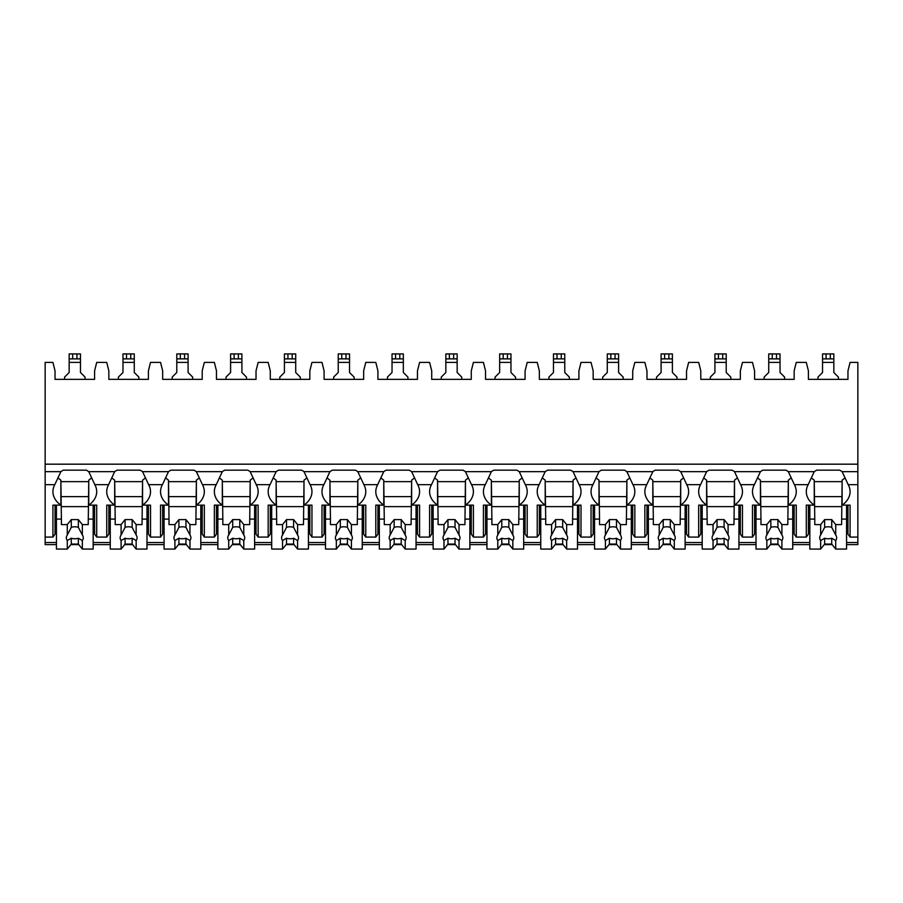 <?xml version="1.0" encoding="UTF-8"?>
<svg xmlns="http://www.w3.org/2000/svg" width="903" height="903" viewBox="0 0 903 903"><rect width="100%" height="100%" fill="white"/><g stroke="black" fill="none" stroke-linecap="round" stroke-linejoin="round"><path stroke-width="1.35" d="M45.15 464.176L857.85 464.176L857.85 362.408L850.084 362.408L847.962 370.885L847.962 379.362L808.411 379.362L808.411 370.885L806.3 362.408L796.265 362.408L794.155 370.885L794.155 379.362L754.603 379.362L754.603 370.885L752.481 362.408L742.458 362.408L740.336 370.885L740.336 379.362L700.796 379.362L700.796 370.885L698.674 362.408L688.639 362.408L686.528 370.885L686.528 379.362L646.977 379.362L646.977 370.885L644.855 362.408L634.832 362.408L632.71 370.885L632.71 379.362L593.169 379.362L593.169 370.885L591.047 362.408L581.013 362.408L578.902 370.885L578.902 379.362L539.351 379.362L539.351 370.885L537.229 362.408L527.205 362.408L525.083 370.885L525.083 379.362L485.543 379.362L485.543 370.885L483.421 362.408L473.398 362.408L471.276 370.885L471.276 379.362L431.724 379.362L431.724 370.885L429.602 362.408L419.579 362.408L417.457 370.885L417.457 379.362L377.917 379.362L377.917 370.885L375.795 362.408L365.771 362.408L363.649 370.885L363.649 379.362L324.098 379.362L324.098 370.885L321.987 362.408L311.953 362.408L309.831 370.885L309.831 379.362L270.29 379.362L270.29 370.885L268.168 362.408L258.145 362.408L256.023 370.885L256.023 379.362L216.472 379.362L216.472 370.885L214.361 362.408L204.326 362.408L202.204 370.885L202.204 379.362L162.664 379.362L162.664 370.885L160.542 362.408L150.519 362.408L148.397 370.885L148.397 379.362L108.845 379.362L108.845 370.885L106.735 362.408L96.7 362.408L94.589 370.885L94.589 379.362L55.038 379.362L55.038 370.885L52.916 362.408L45.15 362.408L45.15 544.611L56.449 544.611M857.85 464.176L857.85 544.611L846.551 544.611M70.852 544.611L78.775 544.611M93.167 544.611L110.268 544.611M124.659 544.611L132.583 544.611M146.986 544.611L164.075 544.611M178.478 544.611L186.402 544.611M200.793 544.611L217.883 544.611M232.285 544.611L240.209 544.611M254.612 544.611L271.701 544.611M286.104 544.611L294.028 544.611M308.42 544.611L325.509 544.611M339.912 544.611L347.836 544.611M362.238 544.611L379.328 544.611M393.731 544.611L401.643 544.611M416.046 544.611L433.135 544.611M447.538 544.611L455.462 544.611M469.865 544.611L486.954 544.611M501.357 544.611L509.269 544.611M523.672 544.611L540.762 544.611M555.164 544.611L563.088 544.611M577.491 544.611L594.58 544.611M608.972 544.611L616.896 544.611M631.299 544.611L648.388 544.611M662.791 544.611L670.715 544.611M685.117 544.611L702.207 544.611M716.598 544.611L724.522 544.611M738.925 544.611L756.014 544.611M770.417 544.611L778.341 544.611M792.732 544.611L809.833 544.611M824.225 544.611L832.148 544.611M94.589 532.081L93.167 532.081M56.449 532.081L55.038 532.081M148.397 532.081L146.986 532.081M110.268 532.081L108.845 532.081M202.204 532.081L200.793 532.081M164.075 532.081L162.664 532.081M256.023 532.081L254.612 532.081M217.883 532.081L216.472 532.081M309.831 532.081L308.42 532.081M271.701 532.081L270.29 532.081M363.649 532.081L362.238 532.081M325.509 532.081L324.098 532.081M417.457 532.081L416.046 532.081M379.328 532.081L377.917 532.081M471.276 532.081L469.865 532.081M433.135 532.081L431.724 532.081M525.083 532.081L523.672 532.081M486.954 532.081L485.543 532.081M578.902 532.081L577.491 532.081M540.762 532.081L539.351 532.081M632.71 532.081L631.299 532.081M594.58 532.081L593.169 532.081M686.528 532.081L685.117 532.081M648.388 532.081L646.977 532.081M740.336 532.081L738.925 532.081M702.207 532.081L700.796 532.081M794.155 532.081L792.732 532.081M756.014 532.081L754.603 532.081M847.962 532.081L846.551 532.081M809.833 532.081L808.411 532.081M94.589 527.589L93.167 527.589M56.449 527.589L55.038 527.589M55.038 512.114L56.449 512.114M93.167 512.114L94.589 512.114M45.15 537.082L52.916 537.082L55.038 534.079L55.038 505.127M45.15 471.659L60.873 471.659A26.83 18.974 180 0 1 63.278 470.17L86.338 470.17A26.83 18.974 180 0 1 88.754 471.659L114.681 471.659A26.83 18.974 180 0 1 117.097 470.17L140.157 470.17A26.83 18.974 180 0 1 142.561 471.659L168.5 471.659A26.83 18.974 180 0 1 170.904 470.17L193.964 470.17A26.83 18.974 180 0 1 196.38 471.659L222.307 471.659A26.83 18.974 180 0 1 224.723 470.17L247.772 470.17A26.83 18.974 180 0 1 250.187 471.659L276.126 471.659A26.83 18.974 180 0 1 278.53 470.17L301.591 470.17A26.83 18.974 180 0 1 304.006 471.659L329.934 471.659A26.83 18.974 180 0 1 332.349 470.17L355.398 470.17A26.83 18.974 180 0 1 357.814 471.659L383.752 471.659A26.83 18.974 180 0 1 386.157 470.17L409.217 470.17A26.83 18.974 180 0 1 411.633 471.659L437.56 471.659A26.83 18.974 180 0 1 439.975 470.17L463.025 470.17A26.83 18.974 180 0 1 465.44 471.659L491.367 471.659A26.83 18.974 180 0 1 493.783 470.17L516.843 470.17A26.83 18.974 180 0 1 519.248 471.659L545.186 471.659A26.83 18.974 180 0 1 547.602 470.17L570.651 470.17A26.83 18.974 180 0 1 573.066 471.659L598.994 471.659A26.83 18.974 180 0 1 601.409 470.17L624.47 470.17A26.83 18.974 180 0 1 626.874 471.659L652.813 471.659A26.83 18.974 180 0 1 655.228 470.17L678.277 470.17A26.83 18.974 180 0 1 680.693 471.659L706.62 471.659A26.83 18.974 180 0 1 709.036 470.17L732.096 470.17A26.83 18.974 180 0 1 734.5 471.659L760.439 471.659A26.83 18.974 180 0 1 762.843 470.17L785.903 470.17A26.83 18.974 180 0 1 788.319 471.659L814.246 471.659A26.83 18.974 180 0 1 816.662 470.17L839.722 470.17A26.83 18.974 180 0 1 842.127 471.659L848.199 484.651A26.83 18.974 180 0 1 850.084 491.638A26.83 18.974 180 0 1 842.127 505.127L850.084 505.127L850.084 537.082L847.962 534.079L847.962 505.127M850.084 537.082L857.85 537.082M788.319 471.659L794.38 484.651A26.83 18.974 180 0 1 796.265 491.638A26.83 18.974 180 0 1 788.319 505.127L796.265 505.127L796.265 537.082L794.155 534.079L794.155 505.127M796.265 537.082L806.3 537.082L806.3 505.127L814.246 505.127L814.246 480.159A26.83 18.974 180 0 1 811.842 478.218M808.411 505.127L808.411 534.079L806.3 537.082M734.5 471.659L740.573 484.651A26.83 18.974 180 0 1 742.458 491.638A26.83 18.974 180 0 1 734.5 505.127L742.458 505.127L742.458 537.082L740.336 534.079L740.336 505.127M742.458 537.082L752.481 537.082L752.481 505.127L760.439 505.127L760.439 480.159A26.83 18.974 180 0 1 758.023 478.218M754.603 505.127L754.603 534.079L752.481 537.082M680.693 471.659L686.754 484.651A26.83 18.974 180 0 1 688.639 491.638A26.83 18.974 180 0 1 680.693 505.127L688.639 505.127L688.639 537.082L686.528 534.079L686.528 505.127M688.639 537.082L698.674 537.082L698.674 505.127L706.62 505.127L706.62 480.159A26.83 18.974 180 0 1 704.216 478.218M700.796 505.127L700.796 534.079L698.674 537.082M626.874 471.659L632.947 484.651A26.83 18.974 180 0 1 634.832 491.638A26.83 18.974 180 0 1 626.874 505.127L634.832 505.127L634.832 537.082L632.71 534.079L632.71 505.127M634.832 537.082L644.855 537.082L644.855 505.127L652.813 505.127L652.813 480.159A26.83 18.974 180 0 1 650.397 478.218M646.977 505.127L646.977 534.079L644.855 537.082M573.066 471.659L579.128 484.651A26.83 18.974 180 0 1 581.013 491.638A26.83 18.974 180 0 1 573.066 505.127L581.013 505.127L581.013 537.082L578.902 534.079L578.902 505.127M581.013 537.082L591.047 537.082L591.047 505.127L598.994 505.127L598.994 480.159A26.83 18.974 180 0 1 596.59 478.218M593.169 505.127L593.169 534.079L591.047 537.082M519.248 471.659L525.32 484.651A26.83 18.974 180 0 1 527.205 491.638A26.83 18.974 180 0 1 519.248 505.127L527.205 505.127L527.205 537.082L525.083 534.079L525.083 505.127M527.205 537.082L537.229 537.082L537.229 505.127L545.186 505.127L545.186 480.159A26.83 18.974 180 0 1 542.771 478.218M539.351 505.127L539.351 534.079L537.229 537.082M465.44 471.659L471.501 484.651A26.83 18.974 180 0 1 473.398 491.638A26.83 18.974 180 0 1 465.44 505.127L473.398 505.127L473.398 537.082L471.276 534.079L471.276 505.127M473.398 537.082L483.421 537.082L483.421 505.127L491.367 505.127L491.367 480.159A26.83 18.974 180 0 1 488.963 478.218M485.543 505.127L485.543 534.079L483.421 537.082M411.633 471.659L417.694 484.651A26.83 18.974 180 0 1 419.579 491.638A26.83 18.974 180 0 1 411.633 505.127L419.579 505.127L419.579 537.082L417.457 534.079L417.457 505.127M419.579 537.082L429.602 537.082L429.602 505.127L437.56 505.127L437.56 480.159A26.83 18.974 180 0 1 435.156 478.218M431.724 505.127L431.724 534.079L429.602 537.082M357.814 471.659L363.875 484.651A26.83 18.974 180 0 1 365.771 491.638A26.83 18.974 180 0 1 357.814 505.127L365.771 505.127L365.771 537.082L363.649 534.079L363.649 505.127M365.771 537.082L375.795 537.082L375.795 505.127L383.752 505.127L383.752 480.159A26.83 18.974 180 0 1 381.337 478.218M377.917 505.127L377.917 534.079L375.795 537.082M304.006 471.659L310.068 484.651A26.83 18.974 180 0 1 311.953 491.638A26.83 18.974 180 0 1 304.006 505.127L311.953 505.127L311.953 537.082L309.831 534.079L309.831 505.127M311.953 537.082L321.987 537.082L321.987 505.127L329.934 505.127L329.934 480.159A26.83 18.974 180 0 1 327.529 478.218M324.098 505.127L324.098 534.079L321.987 537.082M250.187 471.659L256.249 484.651A26.83 18.974 180 0 1 258.145 491.638A26.83 18.974 180 0 1 250.187 505.127L258.145 505.127L258.145 537.082L256.023 534.079L256.023 505.127M258.145 537.082L268.168 537.082L268.168 505.127L276.126 505.127L276.126 480.159A26.83 18.974 180 0 1 273.711 478.218M270.29 505.127L270.29 534.079L268.168 537.082M196.38 471.659L202.441 484.651A26.83 18.974 180 0 1 204.326 491.638A26.83 18.974 180 0 1 196.38 505.127L204.326 505.127L204.326 537.082L202.204 534.079L202.204 505.127M204.326 537.082L214.361 537.082L214.361 505.127L222.307 505.127L222.307 480.159A26.83 18.974 180 0 1 219.903 478.218M216.472 505.127L216.472 534.079L214.361 537.082M142.561 471.659L148.623 484.651A26.83 18.974 180 0 1 150.519 491.638A26.83 18.974 180 0 1 142.561 505.127L150.519 505.127L150.519 537.082L148.397 534.079L148.397 505.127M150.519 537.082L160.542 537.082L160.542 505.127L168.5 505.127L168.5 480.159A26.83 18.974 180 0 1 166.084 478.218M162.664 505.127L162.664 534.079L160.542 537.082M88.754 471.659L94.815 484.651A26.83 18.974 180 0 1 96.7 491.638A26.83 18.974 180 0 1 88.754 505.127L96.7 505.127L96.7 537.082L94.589 534.079L94.589 505.127M96.7 537.082L106.735 537.082L106.735 505.127L114.681 505.127L114.681 480.159A26.83 18.974 180 0 1 112.277 478.218M108.845 505.127L108.845 534.079L106.735 537.082M847.962 527.589L846.551 527.589M809.833 527.589L808.411 527.589M808.411 512.114L809.833 512.114M846.551 512.114L847.962 512.114M794.38 484.651L808.185 484.651A26.83 18.974 180 0 0 806.3 491.638A26.83 18.974 180 0 0 814.246 505.127M740.573 484.651L754.377 484.651A26.83 18.974 180 0 0 752.481 491.638A26.83 18.974 180 0 0 760.439 505.127M686.754 484.651L700.559 484.651A26.83 18.974 180 0 0 698.674 491.638A26.83 18.974 180 0 0 706.62 505.127M632.947 484.651L646.751 484.651A26.83 18.974 180 0 0 644.855 491.638A26.83 18.974 180 0 0 652.813 505.127M579.128 484.651L592.932 484.651A26.83 18.974 180 0 0 591.047 491.638A26.83 18.974 180 0 0 598.994 505.127M525.32 484.651L539.125 484.651A26.83 18.974 180 0 0 537.229 491.638A26.83 18.974 180 0 0 545.186 505.127M471.501 484.651L485.306 484.651A26.83 18.974 180 0 0 483.421 491.638A26.83 18.974 180 0 0 491.367 505.127M417.694 484.651L431.499 484.651A26.83 18.974 180 0 0 429.602 491.638A26.83 18.974 180 0 0 437.56 505.127M363.875 484.651L377.68 484.651A26.83 18.974 180 0 0 375.795 491.638A26.83 18.974 180 0 0 383.752 505.127M310.068 484.651L323.872 484.651A26.83 18.974 180 0 0 321.987 491.638A26.83 18.974 180 0 0 329.934 505.127M256.249 484.651L270.053 484.651A26.83 18.974 180 0 0 268.168 491.638A26.83 18.974 180 0 0 276.126 505.127M202.441 484.651L216.246 484.651A26.83 18.974 180 0 0 214.361 491.638A26.83 18.974 180 0 0 222.307 505.127M148.623 484.651L162.427 484.651A26.83 18.974 180 0 0 160.542 491.638A26.83 18.974 180 0 0 168.5 505.127M94.815 484.651L108.62 484.651A26.83 18.974 180 0 0 106.735 491.638A26.83 18.974 180 0 0 114.681 505.127M52.916 537.082L52.916 505.127L60.873 505.127L60.873 480.159A26.83 18.974 180 0 1 58.458 478.218M45.15 484.651L54.801 484.651A26.83 18.974 180 0 0 52.916 491.638A26.83 18.974 180 0 0 60.873 505.127M842.127 505.127L842.127 480.159A26.83 18.974 180 0 0 844.542 478.218M842.127 481.152L841.607 524.598L835.715 524.598L835.715 535.027L831.719 527.341L831.719 519.597L835.715 524.598M841.607 481.649L814.777 481.649M809.833 505.127L809.833 519.101L814.777 519.101L814.246 481.152M842.127 471.659L857.85 471.659M88.754 505.127L88.754 480.159A26.83 18.974 180 0 0 91.158 478.218M808.185 484.651L814.246 471.659M754.377 484.651L760.439 471.659M700.559 484.651L706.62 471.659M646.751 484.651L652.813 471.659M592.932 484.651L598.994 471.659M539.125 484.651L545.186 471.659M485.306 484.651L491.367 471.659M431.499 484.651L437.56 471.659M377.68 484.651L383.752 471.659M323.872 484.651L329.934 471.659M270.053 484.651L276.126 471.659M216.246 484.651L222.307 471.659M162.427 484.651L168.5 471.659M108.62 484.651L114.681 471.659M54.801 484.651L60.873 471.659M788.319 505.127L788.319 480.159A26.83 18.974 180 0 0 790.723 478.218M794.155 527.589L792.732 527.589M756.014 527.589L754.603 527.589M754.603 512.114L756.014 512.114M792.732 512.114L794.155 512.114M788.319 481.152L787.8 524.598L781.908 524.598L781.908 535.027L777.912 527.341L777.912 519.597L781.908 524.598M787.8 481.649L760.958 481.649M756.014 505.127L756.014 519.101L760.958 519.101L760.439 481.152M792.732 505.127L792.732 519.101L787.8 519.101M760.958 519.101L760.958 524.598L766.85 524.598L766.85 535.027A8.477 5.994 180 0 0 765.902 537.782A8.477 5.994 180 0 0 766.85 540.536L766.85 549.069L770.846 544.069L770.846 538.233A8.477 5.994 180 0 0 777.912 538.233L781.908 540.536L781.908 549.069L792.732 549.069L792.732 519.101M756.014 519.101L756.014 549.069L766.85 549.069M781.908 540.536A8.477 5.994 180 0 0 782.856 537.782A8.477 5.994 180 0 0 781.908 535.027M766.85 524.598L770.846 519.597L777.912 519.597M777.912 527.341A8.477 5.994 180 0 0 770.846 527.341L770.846 519.597M770.846 527.341L766.85 535.027M766.85 540.536L770.846 538.233M787.8 506.617L760.958 506.617M787.8 496.627L760.958 496.627M770.846 544.069L777.912 544.069L781.908 549.069M777.912 544.069L777.912 538.233M734.5 505.127L734.5 480.159A26.83 18.974 180 0 0 736.916 478.218M740.336 527.589L738.925 527.589M702.207 527.589L700.796 527.589M700.796 512.114L702.207 512.114M738.925 512.114L740.336 512.114M734.5 481.152L733.981 524.598L728.089 524.598L728.089 535.027L724.093 527.341L724.093 519.597L728.089 524.598M733.981 481.649L707.151 481.649M702.207 505.127L702.207 519.101L707.151 519.101L706.62 481.152M738.925 505.127L738.925 519.101L733.981 519.101M707.151 519.101L707.151 524.598L713.043 524.598L713.043 535.027A8.477 5.994 180 0 0 712.095 537.782A8.477 5.994 180 0 0 713.043 540.536L713.043 549.069L717.038 544.069L717.038 538.233A8.477 5.994 180 0 0 724.093 538.233L728.089 540.536L728.089 549.069L738.925 549.069L738.925 519.101M702.207 519.101L702.207 549.069L713.043 549.069M728.089 540.536A8.477 5.994 180 0 0 729.037 537.782A8.477 5.994 180 0 0 728.089 535.027M713.043 524.598L717.038 519.597L724.093 519.597M724.093 527.341A8.477 5.994 180 0 0 717.038 527.341L717.038 519.597M717.038 527.341L713.043 535.027M713.043 540.536L717.038 538.233M733.981 506.617L707.151 506.617M733.981 496.627L707.151 496.627M717.038 544.069L724.093 544.069L728.089 549.069M724.093 544.069L724.093 538.233M680.693 505.127L680.693 480.159A26.83 18.974 180 0 0 683.097 478.218M686.528 527.589L685.117 527.589M648.388 527.589L646.977 527.589M646.977 512.114L648.388 512.114M685.117 512.114L686.528 512.114M680.693 481.152L680.173 524.598L674.281 524.598L674.281 535.027L670.286 527.341L670.286 519.597L674.281 524.598M680.173 481.649L653.332 481.649M648.388 505.127L648.388 519.101L653.332 519.101L652.813 481.152M685.117 505.127L685.117 519.101L680.173 519.101M653.332 519.101L653.332 524.598L659.224 524.598L659.224 535.027A8.477 5.994 180 0 0 658.276 537.782A8.477 5.994 180 0 0 659.224 540.536L659.224 549.069L663.22 544.069L663.22 538.233A8.477 5.994 180 0 0 670.286 538.233L674.281 540.536L674.281 549.069L685.117 549.069L685.117 519.101M648.388 519.101L648.388 549.069L659.224 549.069M674.281 540.536A8.477 5.994 180 0 0 675.23 537.782A8.477 5.994 180 0 0 674.281 535.027M659.224 524.598L663.22 519.597L670.286 519.597M670.286 527.341A8.477 5.994 180 0 0 663.22 527.341L663.22 519.597M663.22 527.341L659.224 535.027M659.224 540.536L663.22 538.233M680.173 506.617L653.332 506.617M680.173 496.627L653.332 496.627M663.22 544.069L670.286 544.069L674.281 549.069M670.286 544.069L670.286 538.233M626.874 505.127L626.874 480.159A26.83 18.974 180 0 0 629.289 478.218M632.71 527.589L631.299 527.589M594.58 527.589L593.169 527.589M593.169 512.114L594.58 512.114M631.299 512.114L632.71 512.114M626.874 481.152L626.355 524.598L620.463 524.598L620.463 535.027L616.467 527.341L616.467 519.597L620.463 524.598M626.355 481.649L599.524 481.649M594.58 505.127L594.58 519.101L599.524 519.101L598.994 481.152M631.299 505.127L631.299 519.101L626.355 519.101M599.524 519.101L599.524 524.598L605.416 524.598L605.416 535.027A8.477 5.994 180 0 0 604.468 537.782A8.477 5.994 180 0 0 605.416 540.536L605.416 549.069L609.412 544.069L609.412 538.233A8.477 5.994 180 0 0 616.467 538.233L620.463 540.536L620.463 549.069L631.299 549.069L631.299 519.101M594.58 519.101L594.58 549.069L605.416 549.069M620.463 540.536A8.477 5.994 180 0 0 621.411 537.782A8.477 5.994 180 0 0 620.463 535.027M605.416 524.598L609.412 519.597L616.467 519.597M616.467 527.341A8.477 5.994 180 0 0 609.412 527.341L609.412 519.597M609.412 527.341L605.416 535.027M605.416 540.536L609.412 538.233M626.355 506.617L599.524 506.617M626.355 496.627L599.524 496.627M609.412 544.069L616.467 544.069L620.463 549.069M616.467 544.069L616.467 538.233M573.066 505.127L573.066 480.159A26.83 18.974 180 0 0 575.471 478.218M578.902 527.589L577.491 527.589M540.762 527.589L539.351 527.589M539.351 512.114L540.762 512.114M577.491 512.114L578.902 512.114M573.066 481.152L572.547 524.598L566.655 524.598L566.655 535.027L562.659 527.341L562.659 519.597L566.655 524.598M572.547 481.649L545.705 481.649M540.762 505.127L540.762 519.101L545.705 519.101L545.186 481.152M577.491 505.127L577.491 519.101L572.547 519.101M545.705 519.101L545.705 524.598L551.598 524.598L551.598 535.027A8.477 5.994 180 0 0 550.649 537.782A8.477 5.994 180 0 0 551.598 540.536L551.598 549.069L555.593 544.069L555.593 538.233A8.477 5.994 180 0 0 562.659 538.233L566.655 540.536L566.655 549.069L577.491 549.069L577.491 519.101M540.762 519.101L540.762 549.069L551.598 549.069M566.655 540.536A8.477 5.994 180 0 0 567.603 537.782A8.477 5.994 180 0 0 566.655 535.027M551.598 524.598L555.593 519.597L562.659 519.597M562.659 527.341A8.477 5.994 180 0 0 555.593 527.341L555.593 519.597M555.593 527.341L551.598 535.027M551.598 540.536L555.593 538.233M572.547 506.617L545.705 506.617M572.547 496.627L545.705 496.627M555.593 544.069L562.659 544.069L566.655 549.069M562.659 544.069L562.659 538.233M519.248 505.127L519.248 480.159A26.83 18.974 180 0 0 521.663 478.218M525.083 527.589L523.672 527.589M486.954 527.589L485.543 527.589M485.543 512.114L486.954 512.114M523.672 512.114L525.083 512.114M519.248 481.152L518.728 524.598L512.836 524.598L512.836 535.027L508.84 527.341L508.84 519.597L512.836 524.598M518.728 481.649L491.898 481.649M486.954 505.127L486.954 519.101L491.898 519.101L491.367 481.152M523.672 505.127L523.672 519.101L518.728 519.101M491.898 519.101L491.898 524.598L497.79 524.598L497.79 535.027A8.477 5.994 180 0 0 496.842 537.782A8.477 5.994 180 0 0 497.79 540.536L497.79 549.069L501.786 544.069L501.786 538.233A8.477 5.994 180 0 0 508.84 538.233L512.836 540.536L512.836 549.069L523.672 549.069L523.672 519.101M486.954 519.101L486.954 549.069L497.79 549.069M512.836 540.536A8.477 5.994 180 0 0 513.784 537.782A8.477 5.994 180 0 0 512.836 535.027M497.79 524.598L501.786 519.597L508.84 519.597M508.84 527.341A8.477 5.994 180 0 0 501.786 527.341L501.786 519.597M501.786 527.341L497.79 535.027M497.79 540.536L501.786 538.233M518.728 506.617L491.898 506.617M518.728 496.627L491.898 496.627M501.786 544.069L508.84 544.069L512.836 549.069M508.84 544.069L508.84 538.233M465.44 505.127L465.44 480.159A26.83 18.974 180 0 0 467.844 478.218M471.276 527.589L469.865 527.589M433.135 527.589L431.724 527.589M431.724 512.114L433.135 512.114M469.865 512.114L471.276 512.114M465.44 481.152L464.921 524.598L459.029 524.598L459.029 535.027L455.033 527.341L455.033 519.597L459.029 524.598M464.921 481.649L438.079 481.649M433.135 505.127L433.135 519.101L438.079 519.101L437.56 481.152M469.865 505.127L469.865 519.101L464.921 519.101M438.079 519.101L438.079 524.598L443.971 524.598L443.971 535.027A8.477 5.994 180 0 0 443.023 537.782A8.477 5.994 180 0 0 443.971 540.536L443.971 549.069L447.967 544.069L447.967 538.233A8.477 5.994 180 0 0 455.033 538.233L459.029 540.536L459.029 549.069L469.865 549.069L469.865 519.101M433.135 519.101L433.135 549.069L443.971 549.069M459.029 540.536A8.477 5.994 180 0 0 459.977 537.782A8.477 5.994 180 0 0 459.029 535.027M443.971 524.598L447.967 519.597L455.033 519.597M455.033 527.341A8.477 5.994 180 0 0 447.967 527.341L447.967 519.597M447.967 527.341L443.971 535.027M443.971 540.536L447.967 538.233M464.921 506.617L438.079 506.617M464.921 496.627L438.079 496.627M447.967 544.069L455.033 544.069L459.029 549.069M455.033 544.069L455.033 538.233M411.633 505.127L411.633 480.159A26.83 18.974 180 0 0 414.037 478.218M417.457 527.589L416.046 527.589M379.328 527.589L377.917 527.589M377.917 512.114L379.328 512.114M416.046 512.114L417.457 512.114M411.633 481.152L411.102 524.598L405.21 524.598L405.21 535.027L401.214 527.341L401.214 519.597L405.21 524.598M411.102 481.649L384.272 481.649M379.328 505.127L379.328 519.101L384.272 519.101L383.752 481.152M416.046 505.127L416.046 519.101L411.102 519.101M384.272 519.101L384.272 524.598L390.164 524.598L390.164 535.027A8.477 5.994 180 0 0 389.216 537.782A8.477 5.994 180 0 0 390.164 540.536L390.164 549.069L394.159 544.069L394.159 538.233A8.477 5.994 180 0 0 401.214 538.233L405.21 540.536L405.21 549.069L416.046 549.069L416.046 519.101M379.328 519.101L379.328 549.069L390.164 549.069M405.21 540.536A8.477 5.994 180 0 0 406.158 537.782A8.477 5.994 180 0 0 405.21 535.027M390.164 524.598L394.159 519.597L401.214 519.597M401.214 527.341A8.477 5.994 180 0 0 394.159 527.341L394.159 519.597M394.159 527.341L390.164 535.027M390.164 540.536L394.159 538.233M411.102 506.617L384.272 506.617M411.102 496.627L384.272 496.627M394.159 544.069L401.214 544.069L405.21 549.069M401.214 544.069L401.214 538.233M357.814 505.127L357.814 480.159A26.83 18.974 180 0 0 360.229 478.218M363.649 527.589L362.238 527.589M325.509 527.589L324.098 527.589M324.098 512.114L325.509 512.114M362.238 512.114L363.649 512.114M357.814 481.152L357.295 524.598L351.402 524.598L351.402 535.027L347.407 527.341L347.407 519.597L351.402 524.598M357.295 481.649L330.453 481.649M325.509 505.127L325.509 519.101L330.453 519.101L329.934 481.152M362.238 505.127L362.238 519.101L357.295 519.101M330.453 519.101L330.453 524.598L336.345 524.598L336.345 535.027A8.477 5.994 180 0 0 335.397 537.782A8.477 5.994 180 0 0 336.345 540.536L336.345 549.069L340.341 544.069L340.341 538.233A8.477 5.994 180 0 0 347.407 538.233L351.402 540.536L351.402 549.069L362.238 549.069L362.238 519.101M325.509 519.101L325.509 549.069L336.345 549.069M351.402 540.536A8.477 5.994 180 0 0 352.351 537.782A8.477 5.994 180 0 0 351.402 535.027M336.345 524.598L340.341 519.597L347.407 519.597M347.407 527.341A8.477 5.994 180 0 0 340.341 527.341L340.341 519.597M340.341 527.341L336.345 535.027M336.345 540.536L340.341 538.233M357.295 506.617L330.453 506.617M357.295 496.627L330.453 496.627M340.341 544.069L347.407 544.069L351.402 549.069M347.407 544.069L347.407 538.233M304.006 505.127L304.006 480.159A26.83 18.974 180 0 0 306.41 478.218M309.831 527.589L308.42 527.589M271.701 527.589L270.29 527.589M270.29 512.114L271.701 512.114M308.42 512.114L309.831 512.114M304.006 481.152L303.476 524.598L297.584 524.598L297.584 535.027L293.588 527.341L293.588 519.597L297.584 524.598M303.476 481.649L276.645 481.649M271.701 505.127L271.701 519.101L276.645 519.101L276.126 481.152M308.42 505.127L308.42 519.101L303.476 519.101M276.645 519.101L276.645 524.598L282.537 524.598L282.537 535.027A8.477 5.994 180 0 0 281.589 537.782A8.477 5.994 180 0 0 282.537 540.536L282.537 549.069L286.533 544.069L286.533 538.233A8.477 5.994 180 0 0 293.588 538.233L297.584 540.536L297.584 549.069L308.42 549.069L308.42 519.101M271.701 519.101L271.701 549.069L282.537 549.069M297.584 540.536A8.477 5.994 180 0 0 298.532 537.782A8.477 5.994 180 0 0 297.584 535.027M282.537 524.598L286.533 519.597L293.588 519.597M293.588 527.341A8.477 5.994 180 0 0 286.533 527.341L286.533 519.597M286.533 527.341L282.537 535.027M282.537 540.536L286.533 538.233M303.476 506.617L276.645 506.617M303.476 496.627L276.645 496.627M286.533 544.069L293.588 544.069L297.584 549.069M293.588 544.069L293.588 538.233M250.187 505.127L250.187 480.159A26.83 18.974 180 0 0 252.603 478.218M256.023 527.589L254.612 527.589M217.883 527.589L216.472 527.589M216.472 512.114L217.883 512.114M254.612 512.114L256.023 512.114M250.187 481.152L249.668 524.598L243.776 524.598L243.776 535.027L239.78 527.341L239.78 519.597L243.776 524.598M249.668 481.649L222.827 481.649M217.883 505.127L217.883 519.101L222.827 519.101L222.307 481.152M254.612 505.127L254.612 519.101L249.668 519.101M222.827 519.101L222.827 524.598L228.719 524.598L228.719 535.027A8.477 5.994 180 0 0 227.77 537.782A8.477 5.994 180 0 0 228.719 540.536L228.719 549.069L232.714 544.069L232.714 538.233A8.477 5.994 180 0 0 239.78 538.233L243.776 540.536L243.776 549.069L254.612 549.069L254.612 519.101M217.883 519.101L217.883 549.069L228.719 549.069M243.776 540.536A8.477 5.994 180 0 0 244.724 537.782A8.477 5.994 180 0 0 243.776 535.027M228.719 524.598L232.714 519.597L239.78 519.597M239.78 527.341A8.477 5.994 180 0 0 232.714 527.341L232.714 519.597M232.714 527.341L228.719 535.027M228.719 540.536L232.714 538.233M249.668 506.617L222.827 506.617M249.668 496.627L222.827 496.627M232.714 544.069L239.78 544.069L243.776 549.069M239.78 544.069L239.78 538.233M196.38 505.127L196.38 480.159A26.83 18.974 180 0 0 198.784 478.218M202.204 527.589L200.793 527.589M164.075 527.589L162.664 527.589M162.664 512.114L164.075 512.114M200.793 512.114L202.204 512.114M196.38 481.152L195.849 524.598L189.957 524.598L189.957 535.027L185.962 527.341L185.962 519.597L189.957 524.598M195.849 481.649L169.019 481.649M164.075 505.127L164.075 519.101L169.019 519.101L168.5 481.152M200.793 505.127L200.793 519.101L195.849 519.101M169.019 519.101L169.019 524.598L174.911 524.598L174.911 535.027A8.477 5.994 180 0 0 173.963 537.782A8.477 5.994 180 0 0 174.911 540.536L174.911 549.069L178.907 544.069L178.907 538.233A8.477 5.994 180 0 0 185.962 538.233L189.957 540.536L189.957 549.069L200.793 549.069L200.793 519.101M164.075 519.101L164.075 549.069L174.911 549.069M189.957 540.536A8.477 5.994 180 0 0 190.905 537.782A8.477 5.994 180 0 0 189.957 535.027M174.911 524.598L178.907 519.597L185.962 519.597M185.962 527.341A8.477 5.994 180 0 0 178.907 527.341L178.907 519.597M178.907 527.341L174.911 535.027M174.911 540.536L178.907 538.233M195.849 506.617L169.019 506.617M195.849 496.627L169.019 496.627M178.907 544.069L185.962 544.069L189.957 549.069M185.962 544.069L185.962 538.233M142.561 505.127L142.561 480.159A26.83 18.974 180 0 0 144.977 478.218M148.397 527.589L146.986 527.589M110.268 527.589L108.845 527.589M108.845 512.114L110.268 512.114M146.986 512.114L148.397 512.114M142.561 481.152L142.042 524.598L136.15 524.598L136.15 535.027L132.154 527.341L132.154 519.597L136.15 524.598M142.042 481.649L115.2 481.649M110.268 505.127L110.268 519.101L115.2 519.101L114.681 481.152M146.986 505.127L146.986 519.101L142.042 519.101M115.2 519.101L115.2 524.598L121.092 524.598L121.092 535.027A8.477 5.994 180 0 0 120.144 537.782A8.477 5.994 180 0 0 121.092 540.536L121.092 549.069L125.088 544.069L125.088 538.233A8.477 5.994 180 0 0 132.154 538.233L136.15 540.536L136.15 549.069L146.986 549.069L146.986 519.101M110.268 519.101L110.268 549.069L121.092 549.069M136.15 540.536A8.477 5.994 180 0 0 137.098 537.782A8.477 5.994 180 0 0 136.15 535.027M121.092 524.598L125.088 519.597L132.154 519.597M132.154 527.341A8.477 5.994 180 0 0 125.088 527.341L125.088 519.597M125.088 527.341L121.092 535.027M121.092 540.536L125.088 538.233M142.042 506.617L115.2 506.617M142.042 496.627L115.2 496.627M125.088 544.069L132.154 544.069L136.15 549.069M132.154 544.069L132.154 538.233M88.754 481.152L88.223 524.598L82.342 524.598L82.342 535.027L78.347 527.341L78.347 519.597L82.342 524.598M88.223 481.649L61.393 481.649M56.449 505.127L56.449 519.101L61.393 519.101L60.873 481.152M93.167 505.127L93.167 519.101L88.223 519.101M61.393 519.101L61.393 524.598L67.285 524.598L67.285 535.027A8.477 5.994 180 0 0 66.337 537.782A8.477 5.994 180 0 0 67.285 540.536L67.285 549.069L71.281 544.069L71.281 538.233A8.477 5.994 180 0 0 78.347 538.233L82.342 540.536L82.342 549.069L93.167 549.069L93.167 519.101M56.449 519.101L56.449 549.069L67.285 549.069M82.342 540.536A8.477 5.994 180 0 0 83.29 537.782A8.477 5.994 180 0 0 82.342 535.027M67.285 524.598L71.281 519.597L78.347 519.597M78.347 527.341A8.477 5.994 180 0 0 71.281 527.341L71.281 519.597M71.281 527.341L67.285 535.027M67.285 540.536L71.281 538.233M88.223 506.617L61.393 506.617M88.223 496.627L61.393 496.627M71.281 544.069L78.347 544.069L82.342 549.069M78.347 544.069L78.347 538.233M784.617 379.362L784.617 377.093L780.023 372.51L780.023 358.875L768.724 358.875L768.724 353.931L768.724 372.51L764.141 377.093L764.141 379.362M780.023 358.875L780.023 353.931L780.023 358.875L780.023 353.931L768.724 353.931L768.724 358.875M730.809 379.362L730.809 377.093L726.215 372.51L726.215 358.875L714.916 358.875L714.916 372.51L710.322 377.093L710.322 379.362M726.215 358.875L726.215 353.931L714.916 353.931L714.916 358.875M676.99 379.362L676.99 377.093L672.396 372.51L672.396 358.875L661.098 358.875L661.098 372.51L656.515 377.093L656.515 379.362M672.396 358.875L672.396 353.931L661.098 353.931L661.098 358.875M623.183 379.362L623.183 377.093L618.589 372.51L618.589 358.875L607.29 358.875L607.29 353.931L607.29 372.51L602.696 377.093L602.696 379.362M618.589 358.875L618.589 353.931L618.589 358.875L618.589 353.931L607.29 353.931L607.29 358.875M569.364 379.362L569.364 377.093L564.77 372.51L564.77 358.875L553.471 358.875L553.471 372.51L548.889 377.093L548.889 379.362M564.77 358.875L564.77 353.931L553.471 353.931L553.471 358.875M515.557 379.362L515.557 377.093L510.963 372.51L510.963 358.875L499.664 358.875L499.664 353.931L499.664 372.51L495.07 377.093L495.07 379.362M510.963 358.875L510.963 353.931L499.664 353.931L499.664 358.875M461.738 379.362L461.738 377.093L457.155 372.51L457.155 358.875L445.845 358.875L445.845 372.51L441.262 377.093L441.262 379.362M457.155 358.875L457.155 353.931L457.155 358.875L457.155 353.931L445.845 353.931L445.845 358.875M407.93 379.362L407.93 377.093L403.336 372.51L403.336 358.875L392.037 358.875L392.037 353.931L392.037 372.51L387.443 377.093L387.443 379.362M403.336 358.875L403.336 353.931L403.336 358.875L403.336 353.931L392.037 353.931L392.037 358.875M354.111 379.362L354.111 377.093L349.529 372.51L349.529 358.875L338.23 358.875L338.23 353.931L338.23 372.51L333.636 377.093L333.636 379.362M349.529 358.875L349.529 353.931L349.529 358.875L349.529 353.931L338.23 353.931L338.23 358.875M300.304 379.362L300.304 377.093L295.71 372.51L295.71 358.875L284.411 358.875L284.411 353.931L284.411 372.51L279.817 377.093L279.817 379.362M295.71 358.875L295.71 353.931L295.71 358.875L295.71 353.931L284.411 353.931L284.411 358.875M246.485 379.362L246.485 377.093L241.902 372.51L241.902 358.875L230.604 358.875L230.604 372.51L226.01 377.093L226.01 379.362M241.902 358.875L241.902 353.931L241.902 358.875L241.902 353.931L230.604 353.931L230.604 358.875M192.678 379.362L192.678 377.093L188.084 372.51L188.084 358.875L176.785 358.875L176.785 372.51L172.191 377.093L172.191 379.362M188.084 358.875L188.084 353.931L188.084 358.875L188.084 353.931L176.785 353.931L176.785 358.875M138.859 379.362L138.859 377.093L134.276 372.51L134.276 358.875L122.977 358.875L122.977 353.931L122.977 372.51L118.383 377.093L118.383 379.362M134.276 358.875L134.276 353.931L134.276 358.875L134.276 353.931L122.977 353.931L122.977 358.875M838.424 379.362L838.424 377.093L833.841 372.51L833.841 358.875L822.543 358.875L822.543 372.51L817.949 377.093L817.949 379.362M833.841 358.875L833.841 353.931L822.543 353.931L822.543 358.875M85.051 379.362L85.051 377.093L80.457 372.51L80.457 358.875L69.159 358.875L69.159 372.51L64.576 377.093L64.576 379.362M80.457 358.875L80.457 353.931L80.457 358.875L80.457 353.931L69.159 353.931L69.159 358.875M846.551 505.127L846.551 519.101L841.607 519.101M814.777 519.101L814.777 524.598L820.658 524.598L820.658 535.027A8.477 5.994 180 0 0 819.71 537.782A8.477 5.994 180 0 0 820.658 540.536L820.658 549.069L824.653 544.069L824.653 538.233A8.477 5.994 180 0 0 831.719 538.233L835.715 540.536L835.715 549.069L846.551 549.069L846.551 519.101M809.833 519.101L809.833 549.069L820.658 549.069M835.715 540.536A8.477 5.994 180 0 0 836.663 537.782A8.477 5.994 180 0 0 835.715 535.027M820.658 524.598L824.653 519.597L831.719 519.597M831.719 527.341A8.477 5.994 180 0 0 824.653 527.341L824.653 519.597M824.653 527.341L820.658 535.027M820.658 540.536L824.653 538.233M841.607 506.617L814.777 506.617M841.607 496.627L814.777 496.627M824.653 544.069L831.719 544.069L835.715 549.069M831.719 544.069L831.719 538.233M45.15 542.545L56.449 542.545M93.167 542.545L110.268 542.545M146.986 542.545L164.075 542.545M200.793 542.545L217.883 542.545M254.612 542.545L271.701 542.545M308.42 542.545L325.509 542.545M362.238 542.545L379.328 542.545M416.046 542.545L433.135 542.545M469.865 542.545L486.954 542.545M523.672 542.545L540.762 542.545M577.491 542.545L594.58 542.545M631.299 542.545L648.388 542.545M685.117 542.545L702.207 542.545M738.925 542.545L756.014 542.545M792.732 542.545L809.833 542.545M846.551 542.545L857.85 542.545M848.199 484.651L857.85 484.651M768.724 362.408L780.023 362.408M772.257 353.931L772.257 358.875M776.49 353.931L776.49 358.875M714.916 362.408L726.215 362.408M718.449 353.931L718.449 358.875M722.682 353.931L722.682 358.875M661.098 362.408L672.396 362.408M664.631 353.931L664.631 358.875M668.875 353.931L668.875 358.875M607.29 362.408L618.589 362.408M610.823 353.931L610.823 358.875M615.056 353.931L615.056 358.875M553.471 362.408L564.77 362.408M557.004 353.931L557.004 358.875M561.248 353.931L561.248 358.875M499.664 362.408L510.963 362.408M503.197 353.931L503.197 358.875M507.43 353.931L507.43 358.875M445.845 362.408L457.155 362.408M449.378 353.931L449.378 358.875M453.622 353.931L453.622 358.875M392.037 362.408L403.336 362.408M395.57 353.931L395.57 358.875M399.803 353.931L399.803 358.875M338.23 362.408L349.529 362.408M341.752 353.931L341.752 358.875M345.996 353.931L345.996 358.875M284.411 362.408L295.71 362.408M287.944 353.931L287.944 358.875M292.177 353.931L292.177 358.875M230.604 362.408L241.902 362.408M234.125 353.931L234.125 358.875M238.369 353.931L238.369 358.875M176.785 362.408L188.084 362.408M180.318 353.931L180.318 358.875M184.551 353.931L184.551 358.875M122.977 362.408L134.276 362.408M126.51 353.931L126.51 358.875M130.743 353.931L130.743 358.875M822.543 362.408L833.841 362.408M826.076 353.931L826.076 358.875M830.308 353.931L830.308 358.875M69.159 362.408L80.457 362.408M72.692 353.931L72.692 358.875M76.924 353.931L76.924 358.875"/></g></svg>
